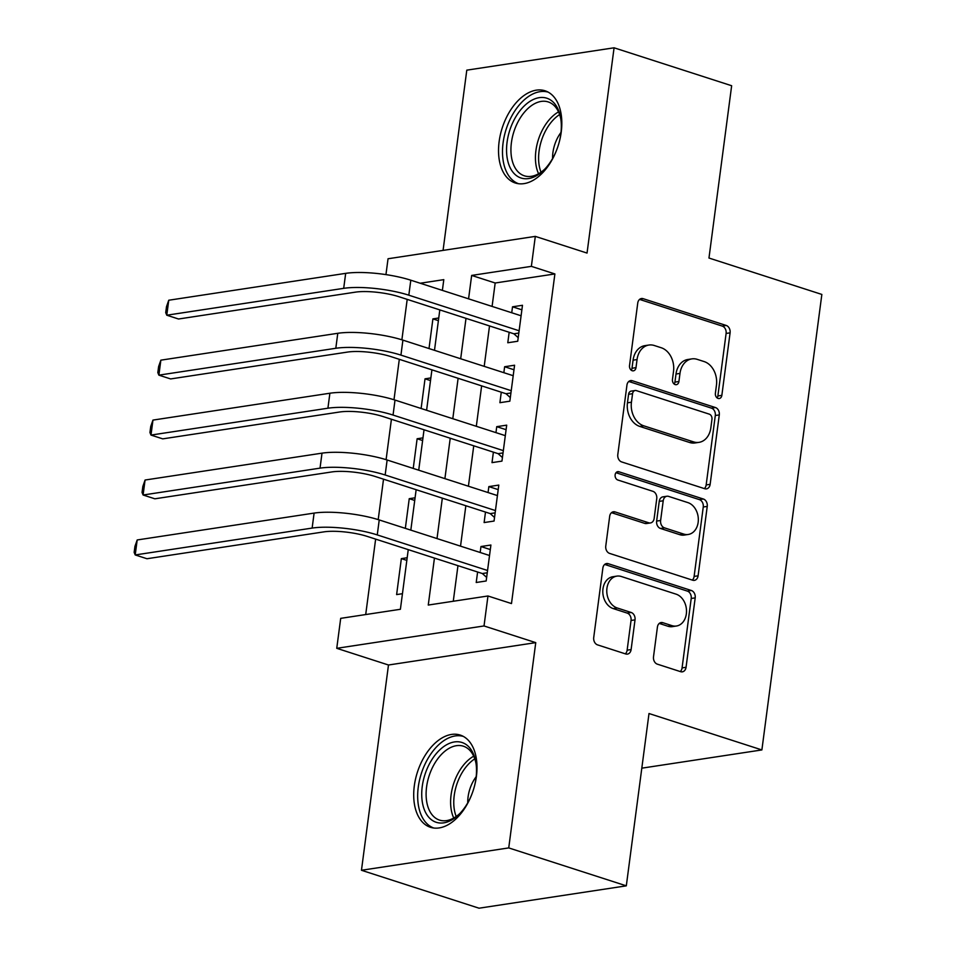 <?xml version="1.0" encoding="UTF-8"?>
<svg xmlns="http://www.w3.org/2000/svg" width="956" height="956" viewBox="0 0 956 956"><rect width="100%" height="100%" fill="white"/><g stroke="black" fill="none" stroke-linecap="round" stroke-linejoin="round"><path stroke-width="1.43" d="M718.076 398.425A4.266 3.25 81.4 0 0 719.259 398.533A4.266 3.25 81.4 0 0 721.852 395.354L730.085 332.843A6.095 4.649 81.4 0 0 726.237 325.47L643.137 298.678A6.095 4.649 81.4 0 0 641.452 298.523A6.095 4.649 81.4 0 0 637.748 303.064L629.526 365.574A4.266 3.25 81.4 0 0 632.215 370.737A4.266 3.25 81.4 0 0 633.398 370.832A4.266 3.25 81.4 0 0 635.991 367.654L637.055 359.564A19.514 14.854 81.4 0 1 648.897 345.044A19.514 14.854 81.4 0 1 654.298 345.51L661.229 347.745A19.514 14.854 81.4 0 1 673.526 371.334L672.462 379.424A4.266 3.25 81.4 0 0 675.151 384.575A4.266 3.25 81.4 0 0 676.334 384.682A4.266 3.25 81.4 0 0 678.915 381.504L679.979 373.414A19.514 14.854 81.4 0 1 691.833 358.894A19.514 14.854 81.4 0 1 697.235 359.36L704.166 361.583A19.514 14.854 81.4 0 1 716.45 385.184L715.387 393.263A4.266 3.25 81.4 0 0 718.076 398.425M717.131 397.923A4.266 3.25 81.4 0 0 717.872 395.951L726.106 333.453A6.095 4.649 81.4 0 0 722.258 326.08L639.576 299.407M631.271 370.235A4.266 3.25 81.4 0 0 632 368.263L633.075 360.173L637.055 359.564M674.207 384.073A4.266 3.25 81.4 0 0 674.936 382.113L676 374.023L679.979 373.414M476.399 776.463A48.457 29.361 -72.1 0 0 460.23 735.068A48.457 29.361 -72.1 0 0 414.307 785.892A48.457 29.361 -72.1 0 0 430.475 827.298A48.457 29.361 -72.1 0 0 476.399 776.463M561.22 132.179A48.457 29.361 -72.1 0 0 545.051 90.784A48.457 29.361 -72.1 0 0 499.128 141.608A48.457 29.361 -72.1 0 0 515.308 183.002A48.457 29.361 -72.1 0 0 561.22 132.179M653.51 656.796A6.095 4.649 81.4 0 0 657.346 664.157L680.66 671.686A6.095 4.649 81.4 0 0 682.357 671.829A6.095 4.649 81.4 0 0 686.05 667.288L695.191 597.87A6.095 4.649 81.4 0 0 691.355 590.497L608.255 563.693A6.095 4.649 81.4 0 0 606.558 563.55A6.095 4.649 81.4 0 0 602.866 568.091L593.724 637.509A6.095 4.649 81.4 0 0 597.56 644.882L625.726 653.964A6.095 4.649 81.4 0 0 627.411 654.107A6.095 4.649 81.4 0 0 631.115 649.566L635.023 619.858A6.095 4.649 81.4 0 0 631.187 612.485L617.218 607.98A16.312 12.416 81.4 0 1 606.773 591.167A16.312 12.416 81.4 0 1 616.847 576.121A16.312 12.416 81.4 0 1 621.364 576.516L676.071 594.154A16.312 12.416 81.4 0 1 686.516 610.968A16.312 12.416 81.4 0 1 676.442 626.013A16.312 12.416 81.4 0 1 671.925 625.63L662.807 622.691A6.095 4.649 81.4 0 0 661.122 622.547A6.095 4.649 81.4 0 0 657.417 627.088L653.51 656.796M626.311 885.842L479.04 908.2L361.464 870.271L508.735 847.912L626.311 885.842L649.005 713.523L761.884 749.934L821.849 294.436L708.97 258.036L731.651 85.729L614.075 47.8L587.044 253.077L535.312 236.383L531.369 266.354L554.886 273.942L511.484 603.571L487.966 595.982L484.023 625.953L336.751 648.311L340.695 618.353L400.397 609.283L408.248 549.64M508.735 847.912L535.754 642.635L484.023 625.953M704.751 488.719A6.095 4.649 81.4 0 0 706.436 488.875A6.095 4.649 81.4 0 0 710.141 484.334L719.282 414.916A6.095 4.649 81.4 0 0 715.435 407.543L632.334 380.739A6.095 4.649 81.4 0 0 630.649 380.596A6.095 4.649 81.4 0 0 626.945 385.137L617.803 454.554A6.095 4.649 81.4 0 0 621.651 461.927L704.751 488.719M707.237 506.393L698.095 575.811A6.095 4.649 81.4 0 1 694.391 580.352A6.095 4.649 81.4 0 1 692.706 580.208L609.605 553.405A6.095 4.649 81.4 0 1 605.769 546.031L609.677 516.324A6.095 4.649 81.4 0 1 613.382 511.783A6.095 4.649 81.4 0 1 615.067 511.926L648.765 522.801A6.095 4.649 81.4 0 0 650.462 522.944A6.095 4.649 81.4 0 0 654.155 518.403L656.748 498.697A6.095 4.649 81.4 0 0 652.912 491.324L617.827 480.008A4.266 3.25 81.4 0 1 615.09 475.61A4.266 3.25 81.4 0 1 617.731 471.666A4.266 3.25 81.4 0 1 618.914 471.774L703.389 499.02A6.095 4.649 81.4 0 1 707.237 506.393L703.258 506.991L694.116 576.408L698.095 575.811M614.075 47.8L466.791 70.158L443.07 250.388M402.452 593.7L396.62 594.584L401.353 558.627L406.838 560.395M405.332 528.357L409.24 498.685L414.725 500.454M413.231 468.428L417.127 438.756L422.612 440.525M421.118 408.487L425.026 378.827L430.511 380.596M509.166 332.27L507.791 342.762L517.734 341.244L522.478 305.287L512.524 306.804L511.735 312.755M501.279 392.211L499.892 402.691L509.847 401.185L514.579 365.228L504.637 366.734L503.848 372.697M493.392 452.14L492.005 462.632L501.96 461.115L506.692 425.157L496.738 426.663L495.961 432.626M485.493 512.069L484.118 522.562L494.061 521.056L498.805 485.086L488.851 486.604L488.062 492.555M554.886 273.942L495.172 283L492.089 306.422M489.52 325.936L484.202 366.363M481.633 385.865L476.315 426.292M473.746 445.807L468.416 486.222M465.847 505.736L460.529 546.163M457.96 565.665L453.275 601.252M477.606 572.011L476.219 582.491L486.174 580.985L490.906 545.028L480.964 546.533L480.175 552.496M407.196 299.383L401.879 339.81M399.309 359.313L393.992 399.739M391.422 419.254L386.093 459.681M383.523 479.183L378.206 519.61M375.636 539.112L365.706 614.553M438.744 318.001L432.913 318.886L429.005 348.558M425.026 378.827L430.857 377.931M417.127 438.756L422.97 437.872M409.24 498.685L415.071 497.801M401.353 558.627L407.184 557.742M641.811 768.17L761.884 749.934M535.754 642.635L388.483 665.006L361.464 870.271M388.483 665.006L336.751 648.311M385.949 274.611L388.04 258.753L535.312 236.383M434.442 558.089L428.264 605.052L487.966 595.982M531.369 266.354L471.655 275.424L468.571 298.834M466.002 318.348L460.684 358.775M458.115 378.289L452.797 418.704M450.228 438.218L444.899 478.645M442.329 498.148L437.012 538.575M442.377 290.385L443.799 279.654L420.186 283.239M410.817 530.126L416.147 489.699M418.716 470.197L424.034 429.77M426.603 410.255L431.921 369.841M434.49 350.326L439.808 309.899M495.172 283L471.655 275.424M432.913 318.886L438.398 320.654M512.524 306.804L521.88 309.816M504.637 366.734L513.981 369.757M496.738 426.663L506.094 429.686M488.851 486.604L498.207 489.615M480.964 546.533L490.309 549.557M691.833 358.894L687.854 359.492A19.514 14.854 81.4 0 0 676 374.023M648.897 345.044L644.918 345.642A19.514 14.854 81.4 0 0 633.075 360.173M704.345 488.588A6.095 4.649 81.4 0 0 706.161 484.931L715.303 415.513A6.095 4.649 81.4 0 0 711.455 408.14L628.773 381.48M711.969 419.302A4.266 3.25 81.4 0 0 709.268 414.139L636.337 390.61A4.266 3.25 81.4 0 0 635.154 390.514A4.266 3.25 81.4 0 0 632.561 393.693L631.438 402.213A19.514 14.854 81.4 0 0 643.735 425.814L693.59 441.887A19.514 14.854 81.4 0 0 698.991 442.353A19.514 14.854 81.4 0 0 710.846 427.834L711.969 419.302M635.154 390.514L631.163 391.112A4.266 3.25 81.4 0 0 628.582 394.29L632.561 393.693M698.991 442.353L695.012 442.963A19.514 14.854 81.4 0 1 689.611 442.497L639.755 426.412A19.514 14.854 81.4 0 1 627.459 402.823L628.582 394.29M692.299 580.077A6.095 4.649 81.4 0 0 694.116 576.408M611.493 512.667L644.786 523.398A6.095 4.649 81.4 0 0 646.483 523.541L650.462 522.944M615.999 472.718L699.41 499.63L703.389 499.02M683.743 534.081A16.312 12.416 81.4 0 0 688.26 534.464A16.312 12.416 81.4 0 0 698.334 519.419A16.312 12.416 81.4 0 0 687.878 502.605L668.603 496.391A6.095 4.649 81.4 0 0 666.918 496.236A6.095 4.649 81.4 0 0 663.213 500.777L660.62 520.482A6.095 4.649 81.4 0 0 664.468 527.855L683.743 534.081L679.764 534.679A16.312 12.416 81.4 0 0 684.281 535.073L688.26 534.464M666.918 496.236L662.938 496.845A6.095 4.649 81.4 0 0 659.234 501.386L663.213 500.777M679.764 534.679L660.488 528.465A6.095 4.649 81.4 0 1 656.641 521.092L659.234 501.386M703.258 506.991A6.095 4.649 81.4 0 0 699.41 499.63M676.442 626.013L672.462 626.622A16.312 12.416 81.4 0 1 667.945 626.24L659.234 623.42M616.847 576.121L612.868 576.731A16.312 12.416 81.4 0 0 602.794 591.776A16.312 12.416 81.4 0 0 613.238 608.59L617.218 607.98M625.32 653.832A6.095 4.649 81.4 0 0 627.136 650.176L631.044 620.468A6.095 4.649 81.4 0 0 627.208 613.095L613.238 608.59M680.254 671.554A6.095 4.649 81.4 0 0 682.07 667.897L691.212 598.48A6.095 4.649 81.4 0 0 687.364 591.107L604.682 564.434M168.746 300.232L166.774 315.205L165.711 312.636L166.499 306.649L168.746 300.232L345.678 273.356A46.593 10.719 7.5 0 1 410.805 280.204L521.092 315.779M518.212 337.671L513.898 333.799L398.879 296.695A31.058 7.146 -172.5 0 0 355.453 292.142L178.533 319.005L166.774 315.205L343.694 288.342A46.593 10.719 7.5 0 1 408.821 295.189L519.12 330.764M513.898 333.799L518.821 333.046M557.695 147.152A41.933 25.406 107.9 0 1 544.012 169.905A41.933 25.406 107.9 0 1 516.395 175.581A41.933 25.406 107.9 0 1 507.074 142.193A41.933 25.406 107.9 0 1 533.663 99.34A41.933 25.406 107.9 0 1 560.694 118.186A41.933 25.406 107.9 0 1 560.802 134.031A41.933 25.406 107.9 0 1 558.507 144.643M560.873 119.333A38.826 23.518 -72.1 0 0 548.206 101.922A38.826 23.518 -72.1 0 0 511.412 142.647A38.826 23.518 -72.1 0 0 524.378 175.82A38.826 23.518 -72.1 0 0 544.824 169.081M560.993 132.418A27.64 16.754 -72.1 0 0 552.915 152.625A27.64 16.754 -72.1 0 0 552.58 158.529M548.158 92.123A48.147 29.17 -72.1 0 0 503.095 142.791A48.147 29.17 -72.1 0 0 518.606 183.743M472.873 791.448A41.933 25.406 107.9 0 1 459.191 814.189A41.933 25.406 107.9 0 1 457.936 815.384A41.933 25.406 107.9 0 1 423.185 806.159A41.933 25.406 107.9 0 1 440.298 749.396A41.933 25.406 107.9 0 1 475.873 762.47A41.933 25.406 107.9 0 1 473.686 788.939M476.04 763.617A38.826 23.518 -72.1 0 0 463.385 746.206A38.826 23.518 -72.1 0 0 443.297 752.599A38.826 23.518 -72.1 0 0 426.185 791.21A38.826 23.518 -72.1 0 0 439.545 820.105A38.826 23.518 -72.1 0 0 459.633 813.699A38.826 23.518 -72.1 0 0 460.003 813.365M463.337 736.407A48.147 29.17 -72.1 0 0 438.983 744.509A48.147 29.17 -72.1 0 0 417.796 791.927A48.147 29.17 -72.1 0 0 433.785 828.027M476.172 776.702A27.64 16.754 -72.1 0 0 467.747 802.825M160.859 360.161L158.875 375.146L157.824 372.577L158.612 366.578L160.859 360.161L337.779 333.297A46.593 10.719 7.5 0 1 402.906 340.133L513.205 375.708M510.313 397.6L506.011 393.729L390.98 356.636A31.058 7.146 -172.5 0 0 347.566 352.071L170.634 378.935L158.875 375.146L335.807 348.283A46.593 10.719 7.5 0 1 400.934 355.118L511.233 390.693M506.011 393.729L510.922 392.988M152.96 420.09L150.988 435.076L149.937 432.506L150.725 426.507L152.96 420.09L329.892 393.227A46.593 10.719 7.5 0 1 395.019 400.074L505.306 435.649M502.426 457.542L498.124 453.67L383.093 416.565A31.058 7.146 -172.5 0 0 339.679 412L162.747 438.864L150.988 435.076L327.92 408.212A46.593 10.719 7.5 0 1 393.047 415.059L503.334 450.623M498.124 453.67L503.035 452.917M145.073 480.031L143.101 495.005L142.05 492.436L142.838 486.449L145.073 480.031L322.005 453.156A46.593 10.719 7.5 0 1 387.132 460.003L497.419 495.578M494.539 517.471L490.225 513.599L375.206 476.494A31.058 7.146 -172.5 0 0 331.792 471.941L154.86 498.805L143.101 495.005L320.033 468.141A46.593 10.719 7.5 0 1 385.16 474.989L495.447 510.564M490.225 513.599L495.148 512.858M137.186 539.961L135.214 554.946L134.151 552.377L134.939 546.378L137.186 539.961L314.106 513.097A46.593 10.719 7.5 0 1 379.233 519.945L489.532 555.508M486.652 577.4L482.338 573.528L367.319 536.436A31.058 7.146 -172.5 0 0 323.893 531.871L146.973 558.734L135.214 554.946L312.134 528.082A46.593 10.719 7.5 0 1 377.262 534.918L487.56 570.493M482.338 573.528L487.261 572.787M717.872 395.951L721.852 395.354M632 368.263L635.991 367.654M674.936 382.113L678.915 381.504M639.887 299.168L643.137 298.678M722.258 326.08L726.237 325.47M726.106 333.453L730.085 332.843M629.084 381.229L632.334 380.739M711.455 408.14L715.435 407.543M715.303 415.513L719.282 414.916M706.161 484.931L710.141 484.334M627.459 402.823L631.438 402.213M639.755 426.412L643.735 425.814M689.611 442.497L693.59 441.887M611.804 512.428L615.067 511.926M644.786 523.398L648.765 522.801M616.632 472.121L618.914 471.774M656.641 521.092L660.62 520.482M660.488 528.465L664.468 527.855M659.544 623.181L662.807 622.691M667.945 626.24L671.925 625.63M627.208 613.095L631.187 612.485M631.044 620.468L635.023 619.858M627.136 650.176L631.115 649.566M604.993 564.195L608.255 563.693M687.364 591.107L691.355 590.497M691.212 598.48L695.191 597.87M682.07 667.897L686.05 667.288M410.805 280.204L408.821 295.189M345.678 273.356L343.694 288.342M538.563 173.741A38.826 23.518 107.9 0 1 535.922 150.546A38.826 23.518 107.9 0 1 558.519 111.9M559.595 114.577A37.547 22.753 -72.1 0 0 539.065 151.179A37.547 22.753 -72.1 0 0 541.012 172.2M453.742 818.025A38.826 23.518 107.9 0 1 467.807 760.51A38.826 23.518 107.9 0 1 473.698 756.184M474.774 758.861A37.547 22.753 -72.1 0 0 470.4 762.255A37.547 22.753 -72.1 0 0 456.191 816.484M402.906 340.133L400.934 355.118M337.779 333.297L335.807 348.283M395.019 400.074L393.047 415.059M329.892 393.227L327.92 408.212M387.132 460.003L385.16 474.989M322.005 453.156L320.033 468.141M379.233 519.945L377.262 534.918M314.106 513.097L312.134 528.082"/></g></svg>
